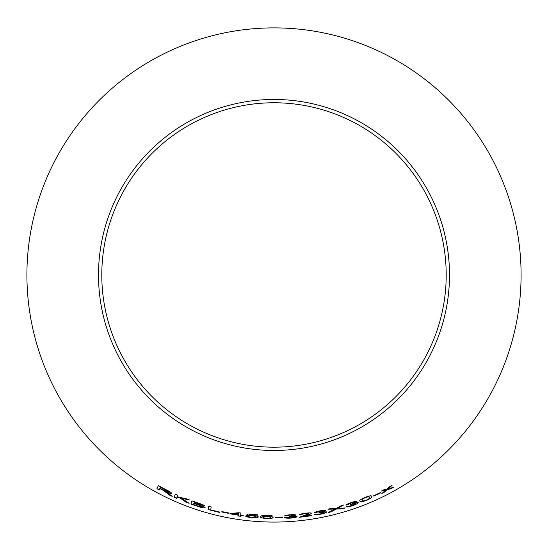<?xml version="1.0" encoding="UTF-8"?>
<svg xmlns="http://www.w3.org/2000/svg" width="548" height="548" viewBox="0 0 548 548"><rect width="100%" height="100%" fill="white"/><g stroke="black" fill="none" stroke-linecap="round" stroke-linejoin="round"><path stroke-width="0.82" d="M274 27.886A247.086 247.086 0 0 1 487.987 398.519A247.086 247.086 0 0 1 60.013 398.519A247.086 247.086 0 0 1 274 27.886M274 99.469A175.511 175.511 0 0 1 425.995 362.728A175.511 175.511 0 0 1 122.005 362.728A175.511 175.511 0 0 1 274 99.469M393.471 487.336L388.32 488.713L392.067 485.377L389.58 486.754L386.929 489.111L383.764 489.816L381.107 491.152L385.861 490.035L381.84 493.467L384.422 492.173L387.278 489.631L390.916 488.754L393.471 487.336M380.47 493.029L380.285 492.659L373.654 495.782L373.839 496.146L380.47 493.029M359.94 501.221L362.331 501.742L366.571 500.399C370.88 498.365 372.558 497.029 371.613 496.406C371.729 495.371 369.544 495.693 365.043 497.372C360.7 499.331 358.995 500.612 359.94 501.221M351.234 502.564C348.179 503.612 346.418 504.482 345.952 505.188L351.391 502.865L354.549 502.317L350.473 504.667L355.837 503.454L352.275 505.42L346.22 506.77C346.973 507.167 349.021 506.832 352.364 505.749C356.049 504.434 357.995 503.379 358.207 502.585L354.549 503.037L356.851 501.502C356.262 501.139 354.392 501.495 351.234 502.564M342.219 508.859L345.261 507.948L337.671 508.332L343.733 504.961L341.062 505.756L336.219 508.414L330.924 508.482L327.957 509.188L334.855 509.113L328.115 512.544L331.115 511.839L336.28 509.071L342.219 508.859L345.247 507.914M319.717 510.928C316.552 511.551 314.696 512.175 314.148 512.805L319.833 511.243L323.039 511.126L318.703 512.901L324.183 512.421L320.402 513.887L314.216 514.408C314.908 514.901 316.991 514.839 320.45 514.223C324.272 513.414 326.334 512.633 326.642 511.88L322.957 511.832L325.43 510.626C324.896 510.195 322.991 510.291 319.717 510.928M299.194 514.949L301.626 514.723C301.653 514.305 302.866 513.928 305.257 513.599L308.976 513.654L299.194 517.326L311.874 515.647L311.798 515.264L302.4 516.572L305.996 515.469C309.038 514.695 310.832 513.969 311.387 513.298C310.867 512.784 308.825 512.777 305.25 513.257C301.571 513.736 299.551 514.298 299.194 514.949M290.324 514.757C287.111 514.99 285.193 515.38 284.583 515.942L290.406 515.086L293.612 515.367L289.097 516.593L294.591 516.785L290.673 517.778L284.467 517.538C285.097 518.113 287.173 518.305 290.68 518.113C294.571 517.785 296.708 517.264 297.098 516.552L293.44 516.058L296.036 515.161C295.543 514.668 293.639 514.531 290.324 514.757M282.467 517.483L282.432 517.072L275.13 517.23L275.165 517.641L282.467 517.483M273.082 517.518C272.87 516.894 270.938 516.517 267.287 516.374L262.636 516.654L264.979 515.572L272.63 516.1C272.061 515.579 270.205 515.278 267.075 515.195L262.245 515.401L260.286 516.702C259.937 517.62 262.211 518.244 267.116 518.566C270.972 518.566 272.966 518.216 273.082 517.518M260.293 516.62L260.293 516.661C259.937 517.579 262.211 518.202 267.116 518.531C270.972 518.524 272.966 518.175 273.082 517.483M248.833 515.339L249.936 514.558L257.635 515.202L257.663 514.819L248.073 513.976L246.079 515.463L251.827 515.778C254.484 516.045 255.841 516.408 255.895 516.874C255.806 517.346 254.43 517.504 251.758 517.333L245.607 516.106C246.155 516.785 248.189 517.305 251.731 517.668L256.827 517.682L258.416 517.011C258.224 516.36 256.252 515.853 252.484 515.483L248.833 515.339L249.936 514.558M240.654 515.147L240.819 513.01L238.894 512.736L230.03 513.455L230.002 513.832L238.277 515.182L238.216 515.976L240.572 516.305L240.627 515.517L243.216 515.86L243.237 515.483L240.654 515.147M228.948 513.421L229.023 513.024L221.858 511.565L221.782 511.962L228.948 513.421M208.72 506.297L208.13 509.565L219.864 512.524L219.926 512.133L210.672 509.852L211.192 506.975L208.72 506.297M198.801 503.263L191.923 500.886L190.978 504.064L197.972 506.468C202 507.804 204.397 508.215 205.158 507.701L201.904 505.879L204.685 505.996C204.301 505.277 202.335 504.365 198.801 503.263M189.122 503.331L181.772 498.358L189.731 500.029L186.478 498.796L177.107 496.721L177.579 495.139L175.237 494.104L174.278 497.303L176.627 498.331L176.963 497.228L180.025 497.954L185.95 502.132L189.122 503.331M167.284 493.255L169.298 494.988L172.23 496.358L166.496 491.953C169.49 493.351 171.257 493.864 171.798 493.508C171.586 492.7 169.64 491.419 165.955 489.672L158.331 485.672L156.934 488.686L159.201 489.905L159.817 488.569L163.729 490.624L169.298 494.988M274 102.764A172.209 172.209 0 0 1 423.138 361.077A172.209 172.209 0 0 1 124.862 361.077A172.209 172.209 0 0 1 274 102.764M159.817 488.569L163.742 490.59L167.298 493.221M169.318 494.954L172.243 496.324M171.819 493.474C171.271 493.83 169.503 493.316 166.51 491.919L166.496 491.953M158.345 485.638L156.934 488.686M156.954 488.652L159.215 489.871M160.434 487.227L169.407 492.371C168.784 492.542 167.277 492.008 164.886 490.768L159.975 488.22L160.434 487.227L169.407 492.371M176.963 497.228L180.039 497.92L185.964 502.098L189.135 503.297M189.745 499.995L181.772 498.358M175.25 494.07L174.278 497.303M174.298 497.269L176.648 498.296M191.937 500.851L190.978 504.064M190.992 504.03L197.972 506.468M197.986 506.434C202.006 507.763 204.404 508.181 205.171 507.667M204.699 505.962L201.904 505.879M194.232 502.126L202.274 505.27L197.917 504.434L193.944 503.085L194.232 502.126L197.903 503.372C200.472 504.139 201.924 504.783 202.26 505.311M193.841 503.454L198.095 504.859C200.78 505.674 202.294 506.352 202.63 506.9L199.746 506.619L193.513 504.55L193.841 503.454L198.088 504.9C200.774 505.708 202.281 506.386 202.616 506.941M208.733 506.263L208.13 509.565M208.144 509.53L219.871 512.483M221.865 511.524L221.789 511.928L228.954 513.387M230.037 513.421L230.002 513.832M230.009 513.791L238.277 515.182M238.284 515.147L238.216 515.976M238.222 515.935L240.579 516.271M243.223 515.819L240.627 515.517M232.325 513.86L238.421 513.284L238.305 514.812L232.325 513.86L238.414 513.325L238.305 514.812M249.936 514.517L257.635 515.202M257.642 515.168L257.67 514.778M246.086 515.421L248.292 515.75M248.292 515.716L251.827 515.778M251.827 515.743C254.491 516.01 255.848 516.374 255.902 516.833L255.895 516.874M245.614 516.065C246.155 516.743 248.196 517.264 251.731 517.627L251.731 517.668M251.731 517.627L256.827 517.682M256.834 517.641L258.416 516.97M264.979 515.572L262.636 516.654M264.979 515.531L266.958 515.524M266.958 515.483L269.349 515.75M269.349 515.709L270.274 516.106M270.274 516.072L272.63 516.058M263.054 517.305L263.061 517.264C263.129 516.846 264.389 516.654 266.849 516.682C269.328 516.791 270.602 517.059 270.657 517.49L270.657 517.531C270.705 517.976 269.506 518.209 267.054 518.23C264.485 518.086 263.15 517.778 263.054 517.305C263.129 516.887 264.389 516.689 266.842 516.723C269.328 516.826 270.602 517.1 270.657 517.531M275.13 517.196L275.165 517.6L282.467 517.442M284.576 515.901L286.96 515.894M286.96 515.853L290.406 515.086M290.406 515.052L293.612 515.367M289.091 516.559L290.762 516.442M290.762 516.401L294.591 516.785M284.46 517.497C285.097 518.079 287.166 518.271 290.68 518.079L290.68 518.113M290.68 518.079C294.571 517.75 296.708 517.223 297.098 516.517M296.036 515.127L293.44 516.058M299.187 514.915L301.626 514.723M301.619 514.682C301.647 514.264 302.859 513.894 305.257 513.558L305.257 513.599M305.257 513.558L308.976 513.654M299.187 517.285L311.867 515.606M311.387 513.257C310.832 513.935 309.031 514.661 305.99 515.435L302.4 516.572M314.141 512.77L316.511 512.469M316.504 512.428L319.833 511.243M319.827 511.202L323.039 511.126M318.696 512.866L320.34 512.544M320.333 512.503L324.183 512.421M314.209 514.366C314.901 514.867 316.984 514.805 320.443 514.182L320.45 514.223M320.443 514.182C324.265 513.38 326.327 512.599 326.635 511.839M325.423 510.592L322.957 511.832M328.108 512.51L331.102 511.798L336.267 509.03L342.212 508.825M343.719 504.92L337.671 508.332M327.944 509.154L334.855 509.113M345.946 505.146L348.247 504.53M348.233 504.496L351.391 502.865M351.378 502.824L354.549 502.317M350.467 504.633L352.049 504.091M352.042 504.057L355.837 503.454M346.206 506.729C346.959 507.133 349.008 506.79 352.357 505.708L352.364 505.749M352.357 505.708C356.036 504.393 357.981 503.345 358.193 502.55M356.837 501.461L354.549 503.037M359.926 501.187L362.331 501.742M362.31 501.708L366.571 500.399M366.557 500.365C370.866 498.331 372.544 496.995 371.599 496.372M362.214 500.338L362.838 498.844L365.153 497.653C368.235 496.604 369.633 496.502 369.359 497.351L369.373 497.385C370.249 497.755 369.263 498.659 366.42 500.105C363.345 501.105 361.947 501.187 362.214 500.338L362.851 498.886L365.167 497.687C368.249 496.639 369.647 496.536 369.373 497.385M373.633 495.748L373.825 496.111L380.449 492.995M381.826 493.433L384.401 492.138L387.258 489.597L390.895 488.72L393.45 487.302M392.053 485.343L388.32 488.713M381.093 491.118L385.861 490.035"/></g></svg>

